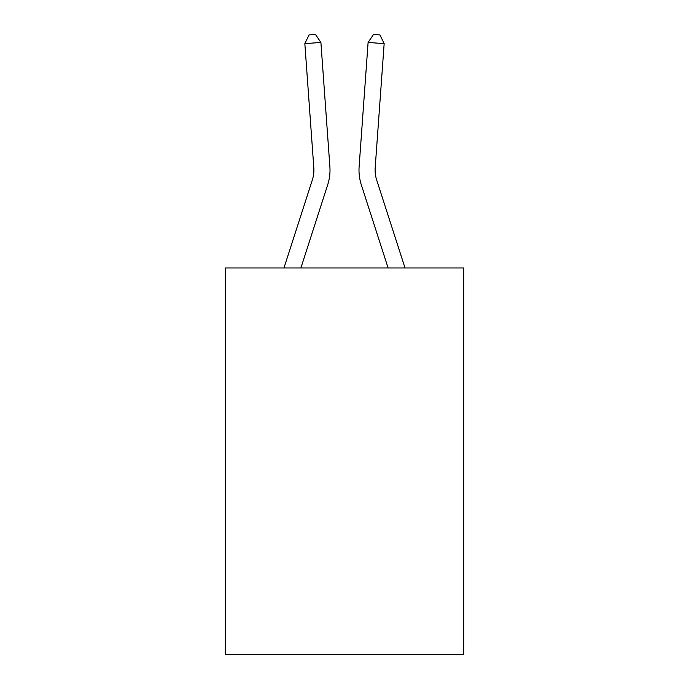 <?xml version="1.0" encoding="UTF-8"?>
<svg xmlns="http://www.w3.org/2000/svg" width="689" height="689" viewBox="0 0 689 689"><rect width="100%" height="100%" fill="white"/><g stroke="black" fill="none" stroke-linecap="round" stroke-linejoin="round"><path stroke-width="1.03" d="M463.697 267.978L463.697 654.55L225.303 654.55L225.303 267.978L463.697 267.978M327.671 184.876L300.886 267.978L327.671 184.876A48.325 48.325 129.3 0 0 329.876 166.557L320.902 42.46L329.876 166.557M283.963 267.978L312.341 179.932A32.211 32.211 -29.5 0 0 313.814 167.72L304.839 43.614L309.051 34.915L315.476 34.45L320.902 42.46L304.839 43.614M405.037 267.978L376.659 179.932A32.211 32.211 29.5 0 1 375.186 167.72L384.161 43.614L368.098 42.46L359.124 166.557A48.325 48.325 -129.3 0 0 361.329 184.876L388.114 267.978L361.329 184.876M312.341 179.932A32.211 32.211 -50.7 0 0 313.814 167.72A32.211 32.211 -50.7 0 1 312.341 179.932A32.211 32.211 -50.7 0 0 313.814 167.72A32.211 32.211 -50.7 0 1 312.341 179.932A32.211 32.211 -50.7 0 0 313.814 167.72A32.211 32.211 -50.7 0 1 312.341 179.932A32.211 32.211 -50.7 0 0 313.814 167.72A32.211 32.211 -50.7 0 1 312.341 179.932A32.211 32.211 -50.7 0 0 313.814 167.72A32.211 32.211 -50.7 0 1 312.341 179.932A32.211 32.211 -50.7 0 0 313.814 167.72A32.211 32.211 -50.7 0 1 312.341 179.932A32.211 32.211 -50.7 0 0 313.814 167.72A32.211 32.211 -50.7 0 1 312.341 179.932A32.211 32.211 -50.7 0 0 313.814 167.72A32.211 32.211 -50.7 0 1 312.341 179.932A32.211 32.211 -50.7 0 0 313.814 167.72A32.211 32.211 -50.7 0 1 312.341 179.932A32.211 32.211 -50.7 0 0 313.814 167.72A32.211 32.211 -50.7 0 1 312.341 179.932A32.211 32.211 -50.7 0 0 313.814 167.72A32.211 32.211 -50.7 0 1 312.341 179.932A32.211 32.211 -50.7 0 0 313.814 167.72A32.211 32.211 -50.7 0 1 312.341 179.932A32.211 32.211 -50.7 0 0 313.814 167.72A32.211 32.211 -50.7 0 1 312.341 179.932A32.211 32.211 -50.7 0 0 313.814 167.72A32.211 32.211 -50.7 0 1 312.341 179.932A32.211 32.211 -50.7 0 0 313.814 167.72A32.211 32.211 -50.7 0 1 312.341 179.932A32.211 32.211 -50.7 0 0 313.814 167.72A32.211 32.211 -50.7 0 1 312.341 179.932A32.211 32.211 -50.7 0 0 313.814 167.72A32.211 32.211 -50.7 0 1 312.341 179.932A32.211 32.211 -50.7 0 0 313.814 167.72A32.211 32.211 -50.7 0 1 312.341 179.932A32.211 32.211 -50.7 0 0 313.814 167.72M376.659 179.932A32.211 32.211 50.7 0 1 375.186 167.72A32.211 32.211 50.7 0 0 376.659 179.932A32.211 32.211 50.7 0 1 375.186 167.72A32.211 32.211 50.7 0 0 376.659 179.932A32.211 32.211 50.7 0 1 375.186 167.72A32.211 32.211 50.7 0 0 376.659 179.932A32.211 32.211 50.7 0 1 375.186 167.72A32.211 32.211 50.7 0 0 376.659 179.932A32.211 32.211 50.7 0 1 375.186 167.72A32.211 32.211 50.7 0 0 376.659 179.932A32.211 32.211 50.7 0 1 375.186 167.72A32.211 32.211 50.7 0 0 376.659 179.932A32.211 32.211 50.7 0 1 375.186 167.72A32.211 32.211 50.7 0 0 376.659 179.932A32.211 32.211 50.7 0 1 375.186 167.72A32.211 32.211 50.7 0 0 376.659 179.932A32.211 32.211 50.7 0 1 375.186 167.72A32.211 32.211 50.7 0 0 376.659 179.932A32.211 32.211 50.7 0 1 375.186 167.72A32.211 32.211 50.7 0 0 376.659 179.932A32.211 32.211 50.7 0 1 375.186 167.72A32.211 32.211 50.7 0 0 376.659 179.932A32.211 32.211 50.7 0 1 375.186 167.72A32.211 32.211 50.7 0 0 376.659 179.932A32.211 32.211 50.7 0 1 375.186 167.72A32.211 32.211 50.7 0 0 376.659 179.932A32.211 32.211 50.7 0 1 375.186 167.72A32.211 32.211 50.7 0 0 376.659 179.932A32.211 32.211 50.7 0 1 375.186 167.72A32.211 32.211 50.7 0 0 376.659 179.932A32.211 32.211 50.7 0 1 375.186 167.72A32.211 32.211 50.7 0 0 376.659 179.932A32.211 32.211 50.7 0 1 375.186 167.72A32.211 32.211 50.7 0 0 376.659 179.932A32.211 32.211 50.7 0 1 375.186 167.72A32.211 32.211 50.7 0 0 376.659 179.932A32.211 32.211 50.7 0 1 375.186 167.72M384.161 43.614L379.949 34.915L373.524 34.45L368.098 42.46L359.124 166.557"/></g></svg>
